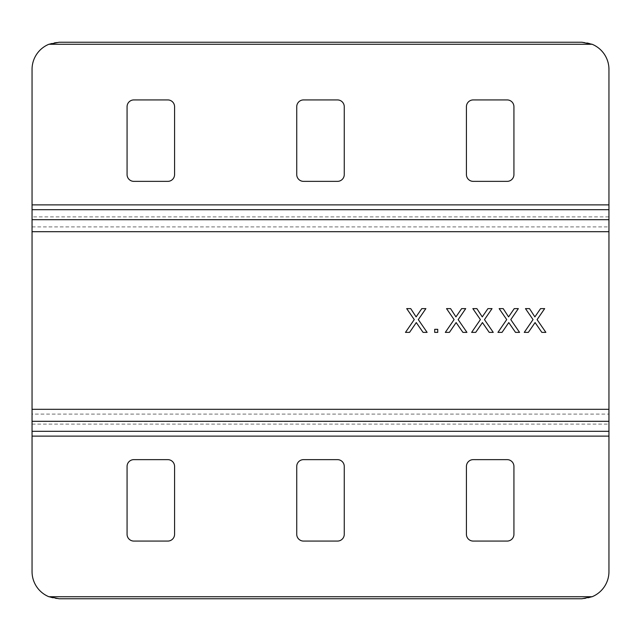 <?xml version="1.0" encoding="UTF-8"?>
<svg xmlns="http://www.w3.org/2000/svg" width="641" height="641" viewBox="0 0 641 641"><rect width="100%" height="100%" fill="white"/><g stroke="black" fill="none" stroke-linecap="round" stroke-linejoin="round"><path stroke-width="0.48" stroke-dasharray="3.21 2.4" d="M32.05 216.874L32.05 69.38A27.146 27.146 0 0 1 59.196 42.234L581.804 42.234A27.146 27.146 0 0 1 608.95 69.38L608.95 216.874L32.05 216.874L32.05 571.62A27.146 27.146 0 0 0 59.196 598.766L581.804 598.766A27.146 27.146 0 0 0 608.95 571.62L608.95 209.679M127.07 174.576A6.787 6.787 0 0 0 133.857 181.363L167.79 181.363A6.787 6.787 0 0 0 174.576 174.576L174.576 106.71A6.787 6.787 0 0 0 167.79 99.924L133.857 99.924A6.787 6.787 0 0 0 127.07 106.71L127.07 174.576M296.743 174.576A6.787 6.787 0 0 0 303.53 181.363L337.47 181.363A6.787 6.787 0 0 0 344.257 174.576L344.257 106.71A6.787 6.787 0 0 0 337.47 99.924L303.53 99.924A6.787 6.787 0 0 0 296.743 106.71L296.743 174.576M466.424 174.576A6.787 6.787 0 0 0 473.21 181.363L507.143 181.363A6.787 6.787 0 0 0 513.93 174.576L513.93 106.71A6.787 6.787 0 0 0 507.143 99.924L473.21 99.924A6.787 6.787 0 0 0 466.424 106.71L466.424 174.576M32.05 226.89L608.95 226.89L608.95 219.687M473.21 459.637L507.143 459.637A6.787 6.787 0 0 1 513.93 466.424L513.93 534.29A6.787 6.787 0 0 1 507.143 541.076L473.21 541.076A6.787 6.787 0 0 1 466.424 534.29L466.424 466.424A6.787 6.787 0 0 1 473.21 459.637M303.53 459.637L337.47 459.637A6.787 6.787 0 0 1 344.257 466.424L344.257 534.29A6.787 6.787 0 0 1 337.47 541.076L303.53 541.076A6.787 6.787 0 0 1 296.743 534.29L296.743 466.424A6.787 6.787 0 0 1 303.53 459.637M133.857 459.637L167.79 459.637A6.787 6.787 0 0 1 174.576 466.424L174.576 534.29A6.787 6.787 0 0 1 167.79 541.076L133.857 541.076A6.787 6.787 0 0 1 127.07 534.29L127.07 466.424A6.787 6.787 0 0 1 133.857 459.637M608.95 421.313L608.95 414.11L32.05 414.11M32.05 424.126L608.95 424.126L608.95 431.321M502.031 332.375L508.77 322.567A202.548 202.548 0 0 0 509.739 323.985L515.524 332.375L519.563 332.375L510.789 319.635L518.345 308.625L514.25 308.625L508.569 316.902L503.193 308.625L499.163 308.625L506.719 319.595L497.945 332.375L502.031 332.375M449.405 332.375L456.144 322.567A202.548 202.548 0 0 0 457.113 323.985L462.898 332.375L466.936 332.375L458.163 319.635L465.719 308.625L461.624 308.625L455.943 316.902L450.567 308.625L446.537 308.625L454.092 319.595L445.319 332.375L449.405 332.375M409.567 332.375L416.305 322.567A202.548 202.548 0 0 0 417.283 323.985L423.06 332.375L427.106 332.375L418.325 319.635L425.888 308.625L421.794 308.625L416.113 316.902L410.737 308.625L406.698 308.625L414.262 319.595L405.481 332.375L409.567 332.375M437.739 332.375L437.739 329.33L434.694 329.33L434.694 332.375L437.739 332.375M475.718 332.375L482.457 322.567A202.548 202.548 0 0 0 483.426 323.985L489.211 332.375L493.25 332.375L484.476 319.635L492.032 308.625L487.937 308.625L482.256 316.902L476.88 308.625L472.85 308.625L480.405 319.595L471.632 332.375L475.718 332.375M528.344 332.375L535.083 322.567A202.548 202.548 0 0 0 536.052 323.985L541.837 332.375L545.876 332.375L537.094 319.635L544.658 308.625L540.563 308.625L534.882 316.902L529.506 308.625L525.476 308.625L533.032 319.595L524.258 332.375L528.344 332.375M32.05 204.88L608.95 204.88M608.95 231.689L32.05 231.689M32.05 409.311L608.95 409.311M608.95 436.12L32.05 436.12"/><path stroke-width="0.96" d="M608.95 69.38L608.95 571.62A27.146 27.146 0 0 1 592.116 596.731L48.884 596.731A27.146 27.146 0 0 1 32.05 571.62L32.05 69.38A27.146 27.146 0 0 1 48.884 44.269L592.116 44.269A27.146 27.146 0 0 1 608.95 69.38M473.21 181.363A6.787 6.787 0 0 1 466.424 174.576L466.424 106.71A6.787 6.787 0 0 1 473.21 99.924L507.143 99.924A6.787 6.787 0 0 1 513.93 106.71L513.93 174.576A6.787 6.787 0 0 1 507.143 181.363L473.21 181.363M133.857 181.363L167.79 181.363A6.787 6.787 0 0 0 174.576 174.576L174.576 106.71A6.787 6.787 0 0 0 167.79 99.924L133.857 99.924A6.787 6.787 0 0 0 127.07 106.71L127.07 174.576A6.787 6.787 0 0 0 133.857 181.363M303.53 181.363L337.47 181.363A6.787 6.787 0 0 0 344.257 174.576L344.257 106.71A6.787 6.787 0 0 0 337.47 99.924L303.53 99.924A6.787 6.787 0 0 0 296.743 106.71L296.743 174.576A6.787 6.787 0 0 0 303.53 181.363M592.116 44.269L581.804 42.234L59.196 42.234L48.884 44.269M466.424 466.424A6.787 6.787 0 0 1 473.21 459.637L507.143 459.637A6.787 6.787 0 0 1 513.93 466.424L513.93 534.29A6.787 6.787 0 0 1 507.143 541.076L473.21 541.076A6.787 6.787 0 0 1 466.424 534.29L466.424 466.424M296.743 466.424A6.787 6.787 0 0 1 303.53 459.637L337.47 459.637A6.787 6.787 0 0 1 344.257 466.424L344.257 534.29A6.787 6.787 0 0 1 337.47 541.076L303.53 541.076A6.787 6.787 0 0 1 296.743 534.29L296.743 466.424M127.07 466.424A6.787 6.787 0 0 1 133.857 459.637L167.79 459.637A6.787 6.787 0 0 1 174.576 466.424L174.576 534.29A6.787 6.787 0 0 1 167.79 541.076L133.857 541.076A6.787 6.787 0 0 1 127.07 534.29L127.07 466.424M48.884 596.731L59.196 598.766L581.804 598.766L592.116 596.731M507.648 324.202L502.031 332.375L497.945 332.375L506.719 319.595L499.163 308.625L503.193 308.625L508.569 316.902L514.25 308.625L518.345 308.625L510.789 319.635L519.563 332.375L515.524 332.375L509.739 323.985A202.548 202.548 0 0 1 508.77 322.567L507.648 324.202M455.022 324.202L449.405 332.375L445.319 332.375L454.092 319.595L446.537 308.625L450.567 308.625L455.943 316.902L461.624 308.625L465.719 308.625L458.163 319.635L466.936 332.375L462.898 332.375L457.113 323.985A202.548 202.548 0 0 1 456.144 322.567L455.022 324.202M415.192 324.202L409.567 332.375L405.481 332.375L414.262 319.595L406.698 308.625L410.737 308.625L416.113 316.902L421.794 308.625L425.888 308.625L418.325 319.635L427.106 332.375L423.06 332.375L417.283 323.985A202.548 202.548 0 0 1 416.305 322.567L415.192 324.202M437.739 332.375L437.739 329.33L434.694 329.33L434.694 332.375L437.739 332.375M481.335 324.202L475.718 332.375L471.632 332.375L480.405 319.595L472.85 308.625L476.88 308.625L482.256 316.902L487.937 308.625L492.032 308.625L484.476 319.635L493.25 332.375L489.211 332.375L483.426 323.985A202.548 202.548 0 0 1 482.457 322.567L481.335 324.202M533.961 324.202L528.344 332.375L524.258 332.375L533.032 319.595L525.476 308.625L529.506 308.625L534.882 316.902L540.563 308.625L544.658 308.625L537.094 319.635L545.876 332.375L541.837 332.375L536.052 323.985A202.548 202.548 0 0 1 535.083 322.567L533.961 324.202M608.95 204.88L32.05 204.88M32.05 209.679L608.95 209.679M32.05 436.12L608.95 436.12M608.95 431.321L32.05 431.321M32.05 421.313L608.95 421.313M608.95 409.311L32.05 409.311M32.05 231.689L608.95 231.689M608.95 219.687L32.05 219.687"/></g></svg>
